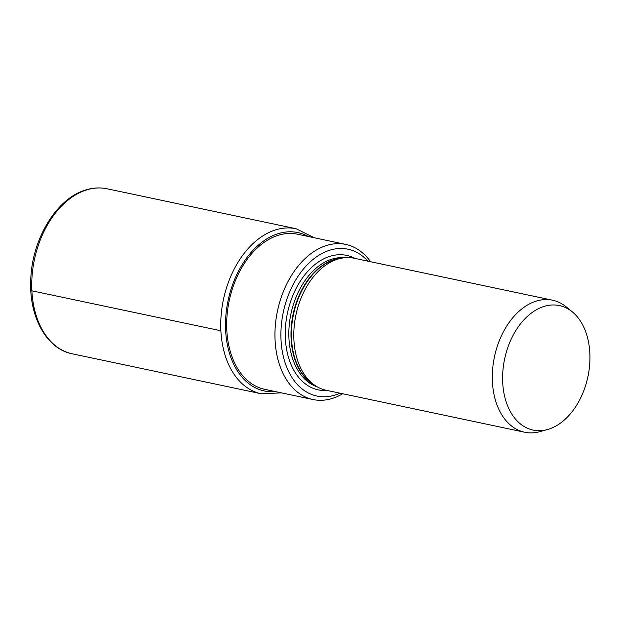 <?xml version="1.0" encoding="UTF-8"?>
<svg xmlns="http://www.w3.org/2000/svg" width="621" height="621" viewBox="0 0 621 621"><rect width="100%" height="100%" fill="white"/><g stroke="black" fill="none" stroke-linecap="round" stroke-linejoin="round"><path stroke-width="0.93" d="M370.574 261.728A79.271 53.041 101.9 0 0 345.773 244.418L297.482 234.21A79.271 53.041 101.9 0 0 277.23 235.615A79.271 53.041 101.9 0 0 227.038 315.522A79.271 53.041 101.9 0 0 264.686 389.32L312.976 399.536A79.271 53.041 -78.1 0 0 333.229 398.123A79.271 53.041 101.9 0 0 342.668 393.745M345.773 244.418A79.271 53.041 101.9 0 0 325.513 245.823A79.271 53.041 -78.1 0 0 275.32 325.73A79.271 53.041 -78.1 0 0 312.976 399.536M340.013 393.178A75.056 50.223 101.9 0 1 336.093 394.723A75.056 50.223 -78.1 0 1 281.034 339.998A75.056 50.223 -78.1 0 1 328.788 250.527A75.056 50.223 101.9 0 1 367.927 261.169M552.566 300.207L354.055 258.235A67.464 45.147 101.9 0 0 342.986 257.932A67.464 45.147 101.9 0 0 336.815 259.438A67.464 45.147 101.9 0 0 295.107 319.326A67.464 45.147 101.9 0 0 315.903 386.045A67.464 45.147 101.9 0 0 326.149 390.252L524.652 432.224A67.464 45.147 -78.1 0 1 492.608 369.41A67.464 45.147 -78.1 0 1 535.325 301.41A67.464 45.147 101.9 0 1 552.566 300.207A67.464 45.147 101.9 0 1 566.267 306.914L572.36 311.905A63.629 42.577 101.9 0 0 543.173 306.712A63.629 42.577 -78.1 0 0 502.645 381.24A63.629 42.577 -78.1 0 0 547.489 429.538L539.897 431.634A67.464 45.147 -78.1 0 1 524.652 432.224M547.489 429.538A63.629 42.577 -78.1 0 0 549.368 428.956A63.629 42.577 101.9 0 0 588.203 375.301A63.629 42.577 101.9 0 0 572.36 311.905M220.882 330.768L31.873 290.807A3.377 0.924 177.1 0 1 31.733 289.51M275.452 391.603A80.955 54.174 -78.1 0 1 225.508 323.735A80.955 54.174 -78.1 0 1 277.145 233.993A80.955 54.174 101.9 0 1 308.249 236.485M72.183 353.791C46.389 348.855 28.923 316.586 30.763 279.978C31.78 239.985 55.781 199.341 84.611 190.321C92.211 187.767 99.702 187.247 107.076 188.776A84.332 56.426 101.9 0 0 85.527 190.274A84.332 56.426 -78.1 0 0 32.129 275.282A84.332 56.426 -78.1 0 0 72.183 353.791L261.185 393.753A84.332 56.426 -78.1 0 1 221.13 315.243A84.332 56.426 -78.1 0 1 274.529 230.236A84.332 56.426 101.9 0 1 296.077 228.738L314.311 237.765M354.987 258.437A68.729 45.993 101.9 0 0 329.091 256.597A68.729 45.993 101.9 0 0 285.264 332.375A68.729 45.993 101.9 0 0 327.073 390.446M317.315 386.891A66.199 44.293 101.9 0 1 289.378 323.65A66.199 44.293 101.9 0 1 331.055 259.423A66.199 44.293 -78.1 0 1 344.624 257.731M341.612 258.142A66.199 44.293 -78.1 0 0 333.205 259.873A66.199 44.293 101.9 0 0 292.01 320.335A66.199 44.293 101.9 0 0 314.723 385.299M315.903 386.045L313.124 384.29A66.284 44.355 101.9 0 1 292.693 318.736A66.284 44.355 101.9 0 1 333.679 259.889A66.284 44.355 -78.1 0 1 339.741 258.414L342.986 257.932M261.185 393.753L281.515 392.883M107.076 188.776L296.077 228.738"/></g></svg>
